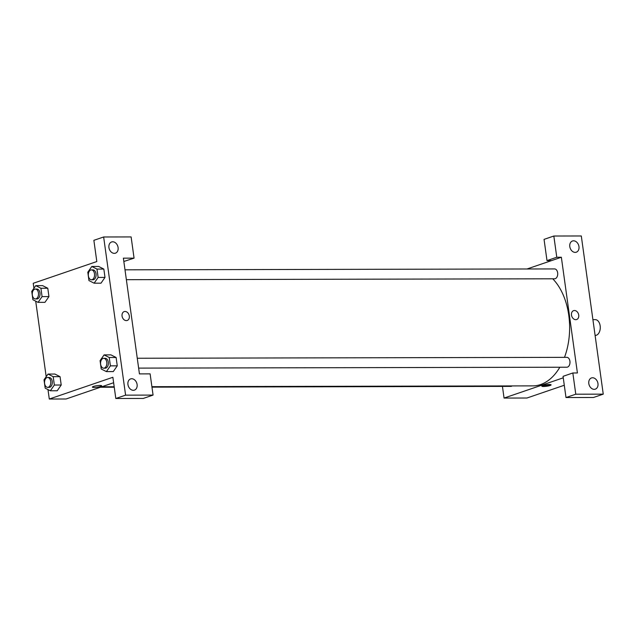 <?xml version="1.0" encoding="UTF-8"?>
<svg xmlns="http://www.w3.org/2000/svg" width="635" height="635" viewBox="0 0 635 635"><rect width="100%" height="100%" fill="white"/><g stroke="black" fill="none" stroke-linecap="round" stroke-linejoin="round"><path stroke-width="0.95" d="M595.098 335.415L595.289 335.415A7.898 5.009 -90.1 0 0 596.344 335.24A7.898 5.009 -90.1 0 0 600.25 326.676A7.898 5.009 -90.1 0 0 595.257 319.627L592.907 319.635M527.026 268.986L551.577 260.588L546.997 260.596L544.052 239.379L553.831 236.029L581.303 235.974L603.25 394.144L593.471 397.486L565.999 397.55L575.778 394.2L603.25 394.144M564.293 385.247L526.939 398.018L504.055 398.066L502.436 386.397M573.58 240.816A5.921 4.477 71.1 0 0 572.468 240.998A5.921 4.477 71.1 0 0 570.143 248.047A5.921 4.477 71.1 0 0 576.294 252.206A5.921 4.477 71.1 0 0 578.826 245.864A5.921 4.477 71.1 0 0 573.58 240.816M546.997 260.596L556.776 257.246L553.831 236.029M551.577 260.588L561.356 257.238L556.776 257.246M561.356 257.238L577.413 372.975L572.833 372.983L563.054 376.333L565.999 397.55M594.185 389.342A5.921 4.477 71.1 0 0 595.305 389.152A5.921 4.477 71.1 0 0 597.622 382.103A5.921 4.477 71.1 0 0 591.471 377.952A5.921 4.477 71.1 0 0 588.947 384.286A5.921 4.477 71.1 0 0 594.185 389.342M572.833 372.983L575.778 394.2M575.747 319.675A4.691 3.54 -108.9 0 1 571.595 315.674A4.691 3.54 -108.9 0 1 573.588 310.658A4.691 3.54 -108.9 0 1 578.461 313.952A4.691 3.54 -108.9 0 1 576.628 319.532A4.691 3.54 -108.9 0 1 575.747 319.675M576.62 319.532A4.691 3.54 71.1 0 0 578.461 313.952A4.691 3.54 71.1 0 0 573.588 310.658M549.362 384.516A4.691 0.762 -7.9 0 1 551.101 384.866A4.691 0.762 -7.9 0 1 546.56 386.263A4.691 0.762 -7.9 0 1 541.814 386.151A4.691 0.762 -7.9 0 1 544.401 385.096A4.691 0.762 -7.9 0 1 549.362 384.516M563.261 377.817L504.055 398.066M542.83 385.516A4.691 0.762 172.1 0 0 549.942 384.532M512.143 385.921A4.937 3.127 89.9 0 1 510.826 386.382L151.963 387.144M137.271 358.251L566.857 357.346A4.937 3.127 89.9 0 1 569.92 361.236A4.937 3.127 89.9 0 1 566.872 367.213L138.636 368.117M125 269.827L554.585 268.923A4.937 3.127 89.9 0 1 557.649 272.812A4.937 3.127 89.9 0 1 554.601 278.789L126.365 279.694M552.728 278.797A58.222 36.925 89.9 0 1 568.777 315.317A58.222 36.925 89.9 0 1 564.499 357.346M559.84 367.228A58.222 36.925 89.9 0 1 532.828 385.882L151.9 386.683M139.438 373.896L123.38 258.167L134.064 258.143L131.12 236.926L103.648 236.982L125.595 395.153L153.067 395.089L150.122 373.872L139.438 373.896M113.625 382.722L66.08 398.986L49.292 399.026L47.982 389.58M126.325 320.619A4.691 3.54 -108.9 0 1 122.174 316.627A4.691 3.54 -108.9 0 1 124.166 311.61A4.691 3.54 -108.9 0 1 129.04 314.897A4.691 3.54 -108.9 0 1 127.206 320.477A4.691 3.54 -108.9 0 1 126.325 320.619M114.316 253.357A5.921 4.477 -108.9 0 1 109.069 248.309A5.921 4.477 -108.9 0 1 111.601 241.967A5.921 4.477 -108.9 0 1 117.753 246.126A5.921 4.477 -108.9 0 1 115.427 253.174A5.921 4.477 -108.9 0 1 114.316 253.357M133.318 390.311A5.921 4.477 -108.9 0 1 128.079 385.255A5.921 4.477 -108.9 0 1 130.604 378.92A5.921 4.477 -108.9 0 1 136.755 383.072A5.921 4.477 -108.9 0 1 134.437 390.128A5.921 4.477 -108.9 0 1 133.318 390.311M127.206 320.477A4.691 3.54 71.1 0 0 129.04 314.897A4.691 3.54 71.1 0 0 124.166 311.61M153.067 395.089L143.28 398.439L115.816 398.494L112.871 377.277L49.292 399.026M115.816 398.494L125.595 395.153M103.648 236.982L93.869 240.324L96.814 261.549L33.226 283.289L33.925 288.282M123.841 261.485L134.064 258.143M91.805 266.478L98.671 266.454L103.838 269.073L104.997 277.424L100.997 283.178L104.997 277.424L103.838 269.073L96.972 269.089L98.131 277.439L94.123 283.186L88.956 280.575L87.797 272.224L91.805 266.478L96.972 269.089M40.918 288.258L47.784 288.242L48.943 296.593L44.942 302.347L48.943 296.593L47.784 288.242L42.616 285.631L35.758 285.647L40.918 288.258L42.077 296.608L38.076 302.355L32.909 299.744L31.75 291.394L35.758 285.647M53.189 376.674L60.055 376.666L61.214 385.016L57.213 390.771L61.214 385.016L60.055 376.666L54.888 374.047L48.022 374.071L53.189 376.674L54.348 385.032L50.34 390.771L45.18 388.168L44.021 379.817L48.022 374.071M104.076 354.901L110.934 354.878L116.11 357.489L117.269 365.847L113.268 371.594L117.269 365.847L116.11 357.489L109.236 357.505L110.395 365.855L106.394 371.602L101.227 368.998L100.068 360.64L104.076 354.901L109.236 357.505M46.188 376.698L35.711 301.165M99.941 385.461A4.691 0.762 -7.9 0 1 101.679 385.81A4.691 0.762 -7.9 0 1 97.139 387.215A4.691 0.762 -7.9 0 1 92.392 387.096A4.691 0.762 -7.9 0 1 94.98 386.04A4.691 0.762 -7.9 0 1 99.941 385.461M92.392 387.096A4.691 0.762 172.1 0 0 97.139 387.207A4.691 0.762 172.1 0 0 101.679 385.81M47.665 387.358L49.197 387.358A4.937 3.127 -90.1 0 0 49.855 387.247A4.937 3.127 -90.1 0 0 52.292 381.897A4.937 3.127 -90.1 0 0 49.173 377.492L47.649 377.492A4.937 3.127 -90.1 0 0 44.529 382.429A4.937 3.127 -90.1 0 0 47.665 387.358A4.937 3.127 -90.1 0 0 48.324 387.247A4.937 3.127 -90.1 0 0 50.768 381.897A4.937 3.127 -90.1 0 0 47.649 377.492M54.348 385.032L61.214 385.016M50.34 390.771L57.213 390.763M35.401 298.942L36.925 298.934A4.937 3.127 -90.1 0 0 37.584 298.823A4.937 3.127 -90.1 0 0 40.029 293.473A4.937 3.127 -90.1 0 0 36.901 289.068L35.377 289.068A4.937 3.127 -90.1 0 0 32.258 294.013A4.937 3.127 -90.1 0 0 35.401 298.942A4.937 3.127 -90.1 0 0 36.06 298.831A4.937 3.127 -90.1 0 0 38.497 293.473A4.937 3.127 -90.1 0 0 35.377 289.068M42.077 296.608L48.943 296.593M38.076 302.355L44.942 302.339M103.719 368.189L105.243 368.189A4.937 3.127 -90.1 0 0 105.902 368.07A4.937 3.127 -90.1 0 0 108.347 362.72A4.937 3.127 -90.1 0 0 105.219 358.315L103.695 358.323A4.937 3.127 -90.1 0 0 100.576 363.26A4.937 3.127 -90.1 0 0 103.719 368.189A4.937 3.127 -90.1 0 0 104.378 368.078A4.937 3.127 -90.1 0 0 106.815 362.728A4.937 3.127 -90.1 0 0 103.695 358.323M110.395 365.855L117.269 365.847M106.394 371.602L113.26 371.586M91.448 279.765L92.972 279.765A4.937 3.127 -90.1 0 0 93.631 279.654A4.937 3.127 -90.1 0 0 96.076 274.304A4.937 3.127 -90.1 0 0 92.956 269.899L91.424 269.899A4.937 3.127 -90.1 0 0 88.313 274.844A4.937 3.127 -90.1 0 0 91.448 279.765A4.937 3.127 -90.1 0 0 92.107 279.654A4.937 3.127 -90.1 0 0 94.552 274.304A4.937 3.127 -90.1 0 0 91.424 269.899M98.131 277.439L104.997 277.424M94.123 283.186L100.989 283.17M101.751 386.786L114.189 386.763M114.252 387.223L100.401 387.247"/></g></svg>
